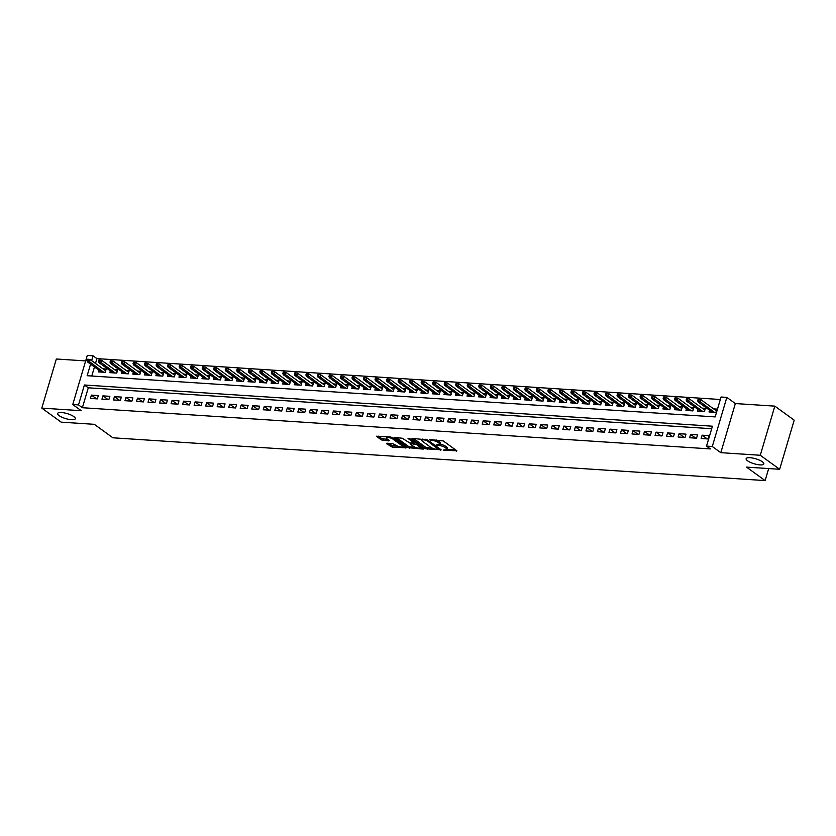 <?xml version="1.0" encoding="UTF-8"?>
<svg xmlns="http://www.w3.org/2000/svg" width="836" height="836" viewBox="0 0 836 836"><rect width="100%" height="100%" fill="white"/><g stroke="black" fill="none" stroke-linecap="round" stroke-linejoin="round"><path stroke-width="1.25" d="M443.205 450.092L456.926 450.834L443.226 440.917L429.317 439.506L431.94 440.384A4.535 1.275 -163.5 0 1 437.991 442.38L439.14 443.205A4.535 1.275 -163.5 0 1 439.861 444.261A4.535 1.275 -163.5 0 1 437.949 444.731L436.141 444.961L439.015 445.504A4.535 1.275 -163.5 0 1 445.065 447.5L446.215 448.326A4.535 1.275 -163.5 0 1 446.936 449.381A4.535 1.275 -163.5 0 1 445.024 449.852L443.205 450.092M73.84 416.6A9.238 2.612 -163.5 0 0 64.226 412.89A9.238 2.612 -163.5 0 0 57.611 413.486A9.238 2.612 -163.5 0 0 59.095 415.628A9.238 2.612 -163.5 0 0 68.698 419.338A9.238 2.612 -163.5 0 0 75.324 418.731A9.238 2.612 -163.5 0 0 73.84 416.6M762.359 461.775A9.238 2.612 -163.5 0 0 752.745 458.065A9.238 2.612 -163.5 0 0 746.13 458.671A9.238 2.612 -163.5 0 0 747.614 460.814A9.238 2.612 -163.5 0 0 757.217 464.523A9.238 2.612 -163.5 0 0 763.843 463.917A9.238 2.612 -163.5 0 0 762.359 461.775M386.89 443.205L386.514 443.686L392.251 447.093L406.191 447.824L392.272 437.573L390.381 436.956L376.44 436.225L381.31 439.914L388.907 440.917L389.283 440.436L386.984 438.775A3.793 1.066 -163.5 0 1 386.368 437.897A3.793 1.066 -163.5 0 1 389.085 437.646A3.793 1.066 -163.5 0 1 393.035 439.172L402.043 445.692A3.793 1.066 -163.5 0 1 402.649 446.57A3.793 1.066 -163.5 0 1 399.932 446.821A3.793 1.066 -163.5 0 1 395.992 445.295L392.596 443.582L386.89 443.205M711.687 428.711L88.282 387.8L82.377 407.717L78.5 404.906L72.742 404.53L87.289 355.415L93.057 355.791L91.626 360.63M779.654 469.289L760.279 455.265L774.826 406.139L794.2 420.174L779.654 469.289L746.517 467.115L765.118 480.585L112.902 437.792L94.301 424.322L61.174 422.149L41.8 408.114L81.27 410.706L72.742 404.53M774.826 406.139L735.356 403.558L720.81 452.673L760.279 455.265M720.81 452.673L712.282 446.497L706.524 446.121L712.429 426.203L84.405 384.999L78.5 404.906M82.377 407.717L710.401 448.922L706.524 446.121M425.534 448.775L441.147 449.799L427.457 439.882L412.211 438.388L411.845 438.858L425.534 448.775L425.932 447.448L432.923 448.409M423.183 449.12L407.947 447.626L394.028 437.374L402.231 438.231L409.671 442.881L414.06 442.975L408.052 438.461L409.64 438.566L423.559 448.65L423.183 449.12L423.371 448.514M85.659 360.922L56.346 358.999L41.8 408.114M98.805 370.108L98.282 371.884L105.19 372.333L106.182 369.021L102.901 368.801M110.331 370.86L109.809 372.637L116.716 373.096L117.698 369.773L114.427 369.554M121.857 371.612L121.324 373.389L128.242 373.849L129.225 370.526L125.943 370.317M133.373 372.375L132.851 374.152L139.769 374.601L140.751 371.288L137.47 371.069M144.9 373.128L144.377 374.904L151.285 375.364L152.267 372.041L148.996 371.821M156.426 373.88L155.893 375.667L162.811 376.116L163.793 372.793L160.522 372.584M167.942 374.643L167.419 376.419L174.337 376.869L175.32 373.556L172.038 373.337M179.468 375.395L178.946 377.172L185.853 377.632L186.836 374.309L183.565 374.1M190.995 376.158L190.472 377.935L197.38 378.384L198.362 375.061L195.091 374.852M202.521 376.911L201.988 378.687L208.906 379.136L209.888 375.824L206.607 375.604M214.037 377.663L213.514 379.44L220.432 379.899L221.415 376.576L218.133 376.367M225.563 378.426L225.041 380.202L231.948 380.652L232.93 377.339L229.66 377.12M237.09 379.178L236.557 380.955L243.475 381.404L244.457 378.091L241.176 377.872M248.605 379.931L248.083 381.707L255.001 382.167L255.983 378.844L252.702 378.635M260.132 380.693L259.609 382.47L266.517 382.919L267.499 379.607L264.228 379.387M271.658 381.446L271.125 383.222L278.043 383.682L279.025 380.359L275.755 380.14M283.185 382.198L282.652 383.975L289.57 384.435L290.552 381.111L287.27 380.902M294.7 382.961L294.178 384.738L301.096 385.187L302.078 381.874L298.797 381.655M306.227 383.714L305.704 385.49L312.612 385.95L313.594 382.627L310.323 382.407M317.753 384.476L317.22 386.253L324.138 386.702L325.12 383.379L321.839 383.17M329.269 385.229L328.747 387.005L335.664 387.455L336.647 384.142L333.365 383.923M340.795 385.981L340.273 387.758L347.18 388.217L348.163 384.894L344.892 384.685M352.322 386.744L351.789 388.521L358.707 388.97L359.689 385.647L356.418 385.438M363.848 387.496L363.315 389.273L370.233 389.722L371.215 386.41L367.934 386.19M375.364 388.249L374.841 390.025L381.749 390.485L382.742 387.162L379.46 386.953M386.89 389.012L386.368 390.788L393.275 391.238L394.258 387.925L390.987 387.705M398.417 389.764L397.884 391.541L404.802 391.99L405.784 388.677L402.503 388.458M409.933 390.516L409.41 392.293L416.328 392.753L417.31 389.43L414.029 389.221M421.459 391.279L420.936 393.056L427.844 393.505L428.826 390.193L425.555 389.973M432.985 392.032L432.452 393.808L439.37 394.268L440.353 390.945L437.082 390.725M444.501 392.784L443.979 394.561L450.897 395.02L451.879 391.697L448.598 391.488M456.028 393.547L455.505 395.323L462.412 395.773L463.405 392.46L460.124 392.241M467.554 394.299L467.031 396.076L473.939 396.536L474.921 393.213L471.65 392.993M479.08 395.062L478.547 396.839L485.465 397.288L486.447 393.965L483.166 393.756M490.596 395.815L490.074 397.591L496.992 398.04L497.974 394.728L494.693 394.508M502.122 396.567L501.6 398.344L508.507 398.803L509.49 395.48L506.219 395.271M513.649 397.33L513.116 399.106L520.034 399.556L521.016 396.233L517.735 396.024M525.165 398.082L524.642 399.859L531.56 400.308L532.542 396.995L529.261 396.776M536.691 398.835L536.169 400.611L543.076 401.071L544.058 397.748L540.787 397.539M548.217 399.598L547.684 401.374L554.602 401.823L555.585 398.511L552.314 398.291M559.744 400.35L559.211 402.126L566.129 402.576L567.111 399.263L563.83 399.044M571.26 401.102L570.737 402.879L577.655 403.339L578.637 400.016L575.356 399.807M582.786 401.865L582.264 403.642L589.171 404.091L590.153 400.778L586.882 400.559M594.312 402.618L593.779 404.394L600.697 404.854L601.68 401.531L598.398 401.311M605.828 403.37L605.306 405.157L612.224 405.606L613.206 402.283L609.925 402.074M617.355 404.133L616.832 405.909L623.74 406.359L624.722 403.046L621.451 402.827M628.881 404.885L628.348 406.662L635.266 407.122L636.248 403.798L632.977 403.579M640.407 405.648L639.874 407.425L646.792 407.874L647.775 404.551L644.493 404.342M651.923 406.4L651.401 408.177L658.308 408.626L659.301 405.314L656.02 405.094M663.45 407.153L662.927 408.929L669.835 409.389L670.817 406.066L667.546 405.857M674.976 407.916L674.443 409.692L681.361 410.142L682.343 406.818L679.062 406.609M686.492 408.668L685.969 410.445L692.887 410.894L693.87 407.581L690.588 407.362M698.018 409.421L697.496 411.197L704.403 411.657L705.385 408.334L702.115 408.125M701.153 438.503L708.061 438.963L709.053 435.64L702.135 435.19L701.153 438.503M689.627 437.75L696.545 438.2L697.527 434.887L690.609 434.427L689.627 437.75M678.1 436.998L685.018 437.447L686.001 434.135L679.083 433.675L678.1 436.998M666.585 436.235L673.492 436.695L674.474 433.372L667.567 432.923L666.585 436.235M655.058 435.483L661.976 435.932L662.958 432.62L656.041 432.16L655.058 435.483M643.532 434.73L650.45 435.18L651.432 431.857L644.514 431.407L643.532 434.73M632.016 433.968L638.923 434.427L639.906 431.104L632.998 430.655L632.016 433.968M620.49 433.215L627.397 433.665L628.39 430.352L621.472 429.892L620.49 433.215M608.963 432.463L615.881 432.912L616.863 429.589L609.946 429.14L608.963 432.463M597.437 431.7L604.355 432.16L605.337 428.837L598.43 428.387L597.437 431.7M585.921 430.948L592.828 431.397L593.811 428.084L586.903 427.624L585.921 430.948M574.395 430.185L581.313 430.644L582.295 427.321L575.377 426.872L574.395 430.185M562.868 429.432L569.786 429.892L570.769 426.569L563.851 426.12L562.868 429.432M551.352 428.68L558.26 429.129L559.242 425.817L552.335 425.357L551.352 428.68M539.826 427.917L546.744 428.377L547.726 425.054L540.808 424.604L539.826 427.917M528.3 427.165L535.218 427.614L536.2 424.301L529.282 423.842L528.3 427.165M516.773 426.412L523.691 426.862L524.674 423.549L517.766 423.089L516.773 426.412M505.257 425.649L512.165 426.109L513.147 422.786L506.24 422.337L505.257 425.649M493.731 424.897L500.649 425.346L501.631 422.034L494.713 421.574L493.731 424.897M482.205 424.145L489.123 424.594L490.105 421.271L483.187 420.821L482.205 424.145M470.689 423.382L477.596 423.842L478.579 420.518L471.671 420.069L470.689 423.382M459.163 422.629L466.08 423.079L467.063 419.766L460.145 419.306L459.163 422.629M447.636 421.877L454.554 422.326L455.536 419.003L448.618 418.554L447.636 421.877M436.12 421.114L443.028 421.574L444.01 418.251L437.103 417.801L436.12 421.114M424.594 420.362L431.501 420.811L432.494 417.498L425.576 417.039L424.594 420.362M413.068 419.599L419.985 420.059L420.968 416.736L414.05 416.286L413.068 419.599M401.541 418.846L408.459 419.306L409.441 415.983L402.524 415.534L401.541 418.846M390.025 418.094L396.933 418.543L397.915 415.231L391.008 414.771L390.025 418.094M378.499 417.331L385.417 417.791L386.399 414.468L379.481 414.019L378.499 417.331M366.973 416.579L373.891 417.028L374.873 413.715L367.955 413.256L366.973 416.579M355.457 415.826L362.364 416.276L363.346 412.963L356.439 412.503L355.457 415.826M343.93 415.064L350.838 415.523L351.831 412.2L344.913 411.751L343.93 415.064M332.404 414.311L339.322 414.76L340.304 411.448L333.386 410.988L332.404 414.311M320.878 413.559L327.796 414.008L328.778 410.685L321.86 410.236L320.878 413.559M309.362 412.796L316.269 413.256L317.252 409.933L310.344 409.483L309.362 412.796M297.835 412.043L304.753 412.493L305.736 409.18L298.818 408.72L297.835 412.043M286.309 411.291L293.227 411.74L294.209 408.417L287.291 407.968L286.309 411.291M274.793 410.528L281.701 410.988L282.683 407.665L275.775 407.216L274.793 410.528M263.267 409.776L270.185 410.225L271.167 406.913L264.249 406.453L263.267 409.776M251.74 409.013L258.658 409.473L259.641 406.15L252.723 405.7L251.74 409.013M240.214 408.261L247.132 408.72L248.114 405.397L241.207 404.948L240.214 408.261M228.698 407.508L235.606 407.958L236.588 404.645L229.681 404.185L228.698 407.508M217.172 406.745L224.09 407.205L225.072 403.882L218.154 403.433L217.172 406.745M205.646 405.993L212.563 406.442L213.546 403.13L206.628 402.67L205.646 405.993M194.13 405.241L201.037 405.69L202.019 402.367L195.112 401.917L194.13 405.241M182.603 404.478L189.521 404.938L190.504 401.614L183.586 401.165L182.603 404.478M171.077 403.725L177.995 404.175L178.977 400.862L172.059 400.402L171.077 403.725M159.551 402.973L166.469 403.422L167.451 400.099L160.543 399.65L159.551 402.973M148.035 402.21L154.942 402.67L155.924 399.347L149.017 398.897L148.035 402.21M136.508 401.458L143.426 401.907L144.409 398.594L137.491 398.135L136.508 401.458M124.982 400.705L131.9 401.155L132.882 397.831L125.964 397.382L124.982 400.705M113.466 399.942L120.374 400.402L121.356 397.079L114.448 396.63L113.466 399.942M101.94 399.19L108.858 399.639L109.84 396.327L102.922 395.867L101.94 399.19M98.314 395.564L91.396 395.115L90.413 398.427L97.331 398.887L98.314 395.564M720.329 399.503L96.934 358.602L95.492 363.441M94.458 366.952L91.772 376.012M709.545 410.183L709.012 411.96L715.929 412.409L716.912 409.097L713.641 408.877M765.118 480.585L768.681 468.568M96.934 358.602L93.057 355.791M90.581 364.151L87.153 375.709L715.177 416.913L721.071 397.006L726.839 397.382L712.282 446.497M735.356 403.558L726.839 397.382M88.282 387.8L84.405 384.999M702.135 435.19L707.266 438.91M690.609 434.427L695.751 438.148M679.083 433.675L684.224 437.395M667.567 432.923L672.698 436.643M656.041 432.16L661.182 435.88M644.514 431.407L649.656 435.128M632.998 430.655L638.129 434.375M621.472 429.892L626.603 433.612M609.946 429.14L615.087 432.86M598.43 428.387L603.561 432.107M586.903 427.624L592.034 431.345M575.377 426.872L580.518 430.592M563.851 426.12L568.992 429.84M552.335 425.357L557.466 429.077M540.808 424.604L545.95 428.325M529.282 423.842L534.423 427.562M517.766 423.089L522.897 426.809M506.24 422.337L511.371 426.057M494.713 421.574L499.855 425.294M483.187 420.821L488.328 424.542M471.671 420.069L476.802 423.789M460.145 419.306L465.286 423.026M448.618 418.554L453.76 422.274M437.103 417.801L442.234 421.522M425.576 417.039L430.707 420.759M414.05 416.286L419.191 420.006M402.524 415.534L407.665 419.254M391.008 414.771L396.139 418.491M379.481 414.019L384.623 417.739M367.955 413.256L373.096 416.976M356.439 412.503L361.57 416.224M344.913 411.751L350.044 415.471M333.386 410.988L338.528 414.708M321.86 410.236L327.001 413.956M310.344 409.483L315.475 413.203M298.818 408.72L303.959 412.441M287.291 407.968L292.433 411.688M275.775 407.216L280.906 410.936M264.249 406.453L269.391 410.173M252.723 405.7L257.864 409.421M241.207 404.948L246.338 408.668M229.681 404.185L234.811 407.905M218.154 403.433L223.296 407.153M206.628 402.67L211.769 406.39M195.112 401.917L200.243 405.638M183.586 401.165L188.727 404.885M172.059 400.402L177.201 404.122M160.543 399.65L165.674 403.37M149.017 398.897L154.148 402.618M137.491 398.135L142.632 401.855M125.964 397.382L131.106 401.102M114.448 396.63L119.579 400.35M102.922 395.867L108.063 399.587M91.396 395.115L96.537 398.835M446.936 449.381L447.333 448.054A4.535 1.275 -163.5 0 0 446.602 446.999L446.215 448.326M439.872 444.219A4.535 1.275 -163.5 0 1 445.463 446.173L446.602 446.999M439.861 444.261L440.258 442.934A4.535 1.275 -163.5 0 0 439.527 441.878L439.14 443.205M436.235 439.966A4.535 1.275 -163.5 0 1 438.388 441.053L439.527 441.878M446.957 449.329L455.63 449.904M413.527 438.472L425.932 447.448M439.036 448.807L439.851 448.859M438.461 449.423L426.705 440.384L423.737 439.84A4.535 1.275 -163.5 0 0 421.825 440.321A4.535 1.275 -163.5 0 0 422.556 441.366L430.77 447.312A4.535 1.275 -163.5 0 0 436.82 449.319L438.461 449.423M422.264 447.709L420.236 447.573M415.095 447.239L410.236 446.915L409.839 448.253M395.94 437.322L408.344 446.299L410.236 446.915M413.548 446.424A3.793 1.066 -163.5 0 0 417.488 447.95A3.793 1.066 -163.5 0 0 420.205 447.699A3.793 1.066 -163.5 0 0 419.599 446.821L416.422 444.522L410.737 443.644L410.371 444.125L413.548 446.424M415.21 442.599L414.531 443.895M414.196 442.526L414.917 442.568M378.353 436.162L381.697 438.586L387.988 439.496M388.207 443.299L392.638 445.766L397.466 446.079M402.691 446.424L404.676 446.56M699.251 399.399L698.091 399.326L697.705 400.653L698.854 400.737L699.251 399.399L700.871 399.629L700.16 402.022L698.091 401.886L712.293 412.169M698.854 400.737L714.362 412.305M700.871 399.629L716.389 410.873M698.091 401.886L697.705 400.653M687.725 398.647L686.575 398.573L686.178 399.901L687.328 399.974L687.725 398.647L689.345 398.876L688.645 401.27L686.565 401.134L700.767 411.416M687.328 399.974L702.846 411.552M689.345 398.876L704.863 410.11M686.565 401.134L686.178 399.901M676.199 397.894L675.049 397.821L674.652 399.148L675.802 399.221L676.199 397.894L677.829 398.124L677.118 400.507L675.039 400.371L689.251 410.664M675.802 399.221L691.32 410.8M677.829 398.124L693.337 409.358M675.039 400.371L674.652 399.148M664.672 397.131L663.523 397.058L663.136 398.385L664.286 398.458L664.672 397.131L666.302 397.361L665.592 399.754L663.523 399.618L677.724 409.901M664.286 398.458L679.793 410.037M666.302 397.361L681.821 408.605M663.523 399.618L663.136 398.385M653.156 396.379L651.996 396.306L651.61 397.633L652.759 397.706L653.156 396.379L654.776 396.609L654.076 399.002L651.996 398.866L666.198 409.149M652.759 397.706L668.277 409.285M654.776 396.609L670.294 407.843M651.996 398.866L651.61 397.633M641.63 395.627L640.48 395.543L640.083 396.87L641.233 396.954L641.63 395.627L643.26 395.856L642.55 398.239L640.47 398.103L654.672 408.396M641.233 396.954L656.751 408.532M643.26 395.856L658.768 407.09M640.47 398.103L640.083 396.87M630.104 394.864L628.954 394.791L628.557 396.118L629.717 396.191L630.104 394.864L631.734 395.094L631.023 397.487L628.954 397.351L643.156 407.634M629.717 396.191L645.225 407.769M631.734 395.094L647.242 406.327M628.954 397.351L628.557 396.118M618.588 394.111L617.428 394.038L617.041 395.365L618.191 395.438L618.588 394.111L620.207 394.341L619.497 396.734L617.428 396.598L631.629 406.881M618.191 395.438L633.698 407.017M620.207 394.341L635.726 405.575M617.428 396.598L617.041 395.365M607.061 393.359L605.912 393.275L605.515 394.602L606.664 394.686L607.061 393.359L608.681 393.589L607.981 395.971L605.901 395.836L620.103 406.118M606.664 394.686L622.183 406.254M608.681 393.589L624.199 404.823M605.901 395.836L605.515 394.602M595.535 392.596L594.386 392.523L593.988 393.85L595.148 393.923L595.535 392.596L597.165 392.826L596.455 395.219L594.375 395.083L608.587 405.366M595.148 393.923L610.656 405.502M597.165 392.826L612.673 404.06M594.375 395.083L593.988 393.85M584.009 391.844L582.859 391.77L582.473 393.098L583.622 393.171L584.009 391.844L585.639 392.074L584.928 394.456L582.859 394.32L597.061 404.614M583.622 393.171L599.13 404.749M585.639 392.074L601.157 403.307M582.859 394.32L582.473 393.098M572.493 391.091L571.333 391.008L570.946 392.335L572.096 392.418L572.493 391.091L574.113 391.311L573.412 393.704L571.333 393.568L585.534 403.851M572.096 392.418L587.614 403.987M574.113 391.311L589.631 402.555M571.333 393.568L570.946 392.335M560.966 390.328L559.817 390.255L559.42 391.582L560.569 391.656L560.966 390.328L562.597 390.558L561.886 392.951L559.807 392.815L574.008 403.098M560.569 391.656L576.088 403.234M562.597 390.558L578.104 401.792M559.807 392.815L559.42 391.582M549.44 389.576L548.291 389.503L547.893 390.83L549.053 390.903L549.44 389.576L551.07 389.806L550.36 392.188L548.291 392.053L562.492 402.346M549.053 390.903L564.561 402.482M551.07 389.806L566.589 401.04M548.291 392.053L547.893 390.83M537.924 388.813L536.764 388.74L536.378 390.067L537.527 390.14L537.924 388.813L539.544 389.043L538.833 391.436L536.764 391.3L550.966 401.583M537.527 390.14L553.045 401.719M539.544 389.043L555.062 400.287M536.764 391.3L536.378 390.067M526.398 388.061L525.248 387.988L524.851 389.315L526.001 389.388L526.398 388.061L528.018 388.291L527.317 390.684L525.238 390.548L539.439 400.831M526.001 389.388L541.519 400.966M528.018 388.291L543.536 399.524M525.238 390.548L524.851 389.315M514.871 387.308L513.722 387.235L513.325 388.562L514.485 388.635L514.871 387.308L516.502 387.538L515.791 389.921L513.722 389.785L527.924 400.078M514.485 388.635L529.993 400.214M516.502 387.538L532.01 398.772M513.722 389.785L513.325 388.562M503.345 386.545L502.196 386.472L501.809 387.8L502.958 387.873L503.345 386.545L504.975 386.775L504.265 389.168L502.196 389.033L516.397 399.315M502.958 387.873L518.466 399.451M504.975 386.775L520.494 398.02M502.196 389.033L501.809 387.8M491.829 385.793L490.68 385.72L490.283 387.047L491.432 387.12L491.829 385.793L493.449 386.023L492.749 388.416L490.669 388.28L504.871 398.563M491.432 387.12L506.95 398.699M493.449 386.023L508.967 397.257M490.669 388.28L490.283 387.047M480.303 385.041L479.153 384.957L478.756 386.284L479.906 386.368L480.303 385.041L481.933 385.271L481.222 387.653L479.143 387.517L493.344 397.8M479.906 386.368L495.424 397.946M481.933 385.271L497.441 396.504M479.143 387.517L478.756 386.284M468.777 384.278L467.627 384.205L467.23 385.532L468.39 385.605L468.777 384.278L470.407 384.508L469.696 386.901L467.627 386.765L481.829 397.048M468.39 385.605L483.898 397.184M470.407 384.508L485.925 395.741M467.627 386.765L467.23 385.532M457.261 383.525L456.101 383.452L455.714 384.779L456.864 384.853L457.261 383.525L458.88 383.755L458.17 386.148L456.101 386.002L470.302 396.295M456.864 384.853L472.382 396.431M458.88 383.755L474.399 394.989M456.101 386.002L455.714 384.779M445.734 382.773L444.585 382.689L444.188 384.017L445.337 384.1L445.734 382.773L447.365 382.992L446.654 385.386L444.574 385.25L458.776 395.532M445.337 384.1L460.855 395.668M447.365 382.992L462.872 394.237M444.574 385.25L444.188 384.017M434.208 382.01L433.058 381.937L432.661 383.264L433.821 383.337L434.208 382.01L435.838 382.24L435.128 384.633L433.058 384.497L447.26 394.78M433.821 383.337L449.329 394.916M435.838 382.24L451.346 393.474M433.058 384.497L432.661 383.264M422.692 381.258L421.532 381.185L421.145 382.512L422.295 382.585L422.692 381.258L424.312 381.488L423.601 383.87L421.532 383.734L435.734 394.028M422.295 382.585L437.803 394.164M424.312 381.488L439.83 392.721M421.532 383.734L421.145 382.512M411.166 380.505L410.016 380.422L409.619 381.749L410.769 381.833L411.166 380.505L412.785 380.725L412.085 383.118L410.006 382.982L424.207 393.265M410.769 381.833L426.287 393.401M412.785 380.725L428.304 391.969M410.006 382.982L409.619 381.749M399.639 379.743L398.49 379.669L398.093 380.997L399.242 381.07L399.639 379.743L401.27 379.972L400.559 382.365L398.479 382.23L412.691 392.512M399.242 381.07L414.76 392.648M401.27 379.972L416.777 391.206M398.479 382.23L398.093 380.997M388.113 378.99L386.964 378.917L386.577 380.244L387.726 380.317L388.113 378.99L389.743 379.22L389.033 381.603L386.964 381.467L401.165 391.76M387.726 380.317L403.234 391.896M389.743 379.22L405.261 390.454M386.964 381.467L386.577 380.244M376.597 378.227L375.437 378.154L375.05 379.481L376.2 379.554L376.597 378.227L378.217 378.457L377.517 380.85L375.437 380.714L389.639 390.997M376.2 379.554L391.718 391.133M378.217 378.457L393.735 389.701M375.437 380.714L375.05 379.481M365.071 377.475L363.921 377.402L363.524 378.729L364.674 378.802L365.071 377.475L366.701 377.705L365.99 380.098L363.911 379.962L378.112 390.245M364.674 378.802L380.192 390.381M366.701 377.705L382.209 388.939M363.911 379.962L363.524 378.729M353.544 376.722L352.395 376.639L351.998 377.976L353.158 378.05L353.544 376.722L355.175 376.952L354.464 379.335L352.395 379.199L366.596 389.492M353.158 378.05L368.666 389.628M355.175 376.952L370.682 388.186M352.395 379.199L351.998 377.976M342.029 375.96L340.869 375.886L340.482 377.214L341.631 377.287L342.029 375.96L343.648 376.19L342.938 378.583L340.869 378.447L355.07 388.73M341.631 377.287L357.139 388.865M343.648 376.19L359.166 387.423M340.869 378.447L340.482 377.214M330.502 375.207L329.353 375.134L328.956 376.461L330.105 376.534L330.502 375.207L332.122 375.437L331.422 377.83L329.342 377.694L343.544 387.977M330.105 376.534L345.623 388.113M332.122 375.437L347.64 386.671M329.342 377.694L328.956 376.461M318.976 374.455L317.826 374.371L317.429 375.698L318.589 375.782L318.976 374.455L320.606 374.685L319.895 377.067L317.816 376.931L332.028 387.214M318.589 375.782L334.097 387.361M320.606 374.685L336.114 385.918M317.816 376.931L317.429 375.698M307.449 373.692L306.3 373.619L305.913 374.946L307.063 375.019L307.449 373.692L309.08 373.922L308.369 376.315L306.3 376.179L320.501 386.462M307.063 375.019L322.571 386.598M309.08 373.922L324.598 385.156M306.3 376.179L305.913 374.946M295.934 372.94L294.774 372.866L294.387 374.194L295.536 374.267L295.934 372.94L297.553 373.169L296.853 375.552L294.774 375.416L308.975 385.709M295.536 374.267L311.055 385.845M297.553 373.169L313.072 384.403M294.774 375.416L294.387 374.194M284.407 372.187L283.258 372.104L282.861 373.431L284.01 373.514L284.407 372.187L286.037 372.407L285.327 374.8L283.247 374.664L297.449 384.947M284.01 373.514L299.528 385.082M286.037 372.407L301.545 383.651M283.247 374.664L282.861 373.431M272.881 371.424L271.731 371.351L271.334 372.678L272.494 372.751L272.881 371.424L274.511 371.654L273.8 374.047L271.731 373.911L285.933 384.194M272.494 372.751L288.002 384.33M274.511 371.654L290.029 382.888M271.731 373.911L271.334 372.678M261.365 370.672L260.205 370.599L259.818 371.926L260.968 371.999L261.365 370.672L262.985 370.902L262.274 373.284L260.205 373.149L274.407 383.442M260.968 371.999L276.486 383.578M262.985 370.902L278.503 382.136M260.205 373.149L259.818 371.926M249.839 369.92L248.689 369.836L248.292 371.163L249.441 371.247L249.839 369.92L251.458 370.139L250.758 372.532L248.679 372.396L262.88 382.679M249.441 371.247L264.96 382.815M251.458 370.139L266.977 381.383M248.679 372.396L248.292 371.163M238.312 369.157L237.163 369.084L236.766 370.411L237.926 370.484L238.312 369.157L239.942 369.387L239.232 371.78L237.163 371.644L251.364 381.927M237.926 370.484L253.433 382.062M239.942 369.387L255.45 380.62M237.163 371.644L236.766 370.411M226.786 368.404L225.636 368.331L225.25 369.658L226.399 369.731L226.786 368.404L228.416 368.634L227.706 371.017L225.636 370.881L239.838 381.174M226.399 369.731L241.907 381.31M228.416 368.634L243.934 379.868M225.636 370.881L225.25 369.658M215.27 367.641L214.12 367.568L213.723 368.895L214.873 368.969L215.27 367.641L216.89 367.871L216.19 370.264L214.11 370.129L228.312 380.411M214.873 368.969L230.391 380.547M216.89 367.871L232.408 379.116M214.11 370.129L213.723 368.895M203.744 366.889L202.594 366.816L202.197 368.143L203.347 368.216L203.744 366.889L205.374 367.119L204.663 369.512L202.584 369.376L216.785 379.659M203.347 368.216L218.865 379.795M205.374 367.119L220.882 378.353M202.584 369.376L202.197 368.143M192.217 366.137L191.068 366.053L190.671 367.391L191.831 367.464L192.217 366.137L193.847 366.367L193.137 368.749L191.068 368.613L205.269 378.907M191.831 367.464L207.338 379.042M193.847 366.367L209.366 377.6M191.068 368.613L190.671 367.391M180.701 365.374L179.541 365.301L179.155 366.628L180.304 366.701L180.701 365.374L182.321 365.604L181.611 367.997L179.541 367.861L193.743 378.144M180.304 366.701L195.823 378.28M182.321 365.604L197.839 376.837M179.541 367.861L179.155 366.628M169.175 364.621L168.026 364.548L167.628 365.875L168.778 365.949L169.175 364.621L170.795 364.851L170.095 367.244L168.015 367.108L182.217 377.391M168.778 365.949L184.296 377.527M170.795 364.851L186.313 376.085M168.015 367.108L167.628 365.875M157.649 363.869L156.499 363.785L156.102 365.113L157.262 365.196L157.649 363.869L159.279 364.099L158.568 366.481L156.499 366.346L170.701 376.628M157.262 365.196L172.77 376.764M159.279 364.099L174.787 375.333M156.499 366.346L156.102 365.113M146.133 363.106L144.973 363.033L144.586 364.36L145.736 364.433L146.133 363.106L147.753 363.336L147.042 365.729L144.973 365.593L159.174 375.876M145.736 364.433L161.244 376.012M147.753 363.336L163.271 374.57M144.973 365.593L144.586 364.36M134.606 362.354L133.457 362.281L133.06 363.608L134.209 363.681L134.606 362.354L136.226 362.584L135.526 364.966L133.446 364.83L147.648 375.124M134.209 363.681L149.728 375.26M136.226 362.584L151.744 373.817M133.446 364.83L133.06 363.608M123.08 361.601L121.931 361.518L121.533 362.845L122.683 362.928L123.08 361.601L124.71 361.821L124 364.214L121.92 364.078L136.132 374.361M122.683 362.928L138.201 374.497M124.71 361.821L140.218 373.065M121.92 364.078L121.533 362.845M111.554 360.839L110.404 360.765L110.007 362.092L111.167 362.166L111.554 360.839L113.184 361.068L112.473 363.461L110.404 363.326L124.606 373.608M111.167 362.166L126.675 373.744M113.184 361.068L128.702 372.302M110.404 363.326L110.007 362.092M100.038 360.086L98.878 360.013L98.491 361.34L99.641 361.413L100.038 360.086L101.658 360.316L100.957 362.699L98.878 362.563L113.079 372.856M99.641 361.413L115.159 372.992M101.658 360.316L117.176 371.55M98.878 362.563L98.491 361.34M88.511 359.323L87.362 359.25L86.965 360.577L88.114 360.661L88.511 359.323L90.142 359.553L89.431 361.946L87.352 361.81L101.553 372.093M88.114 360.661L103.633 372.229M90.142 359.553L105.649 370.797M87.352 361.81L86.965 360.577M444.742 449.841L444.533 450.52M430.592 439.59L430.383 440.279M437.667 444.71L437.458 445.4M445.463 446.173L445.065 447.5M439.266 444.668L439.015 445.504M438.388 441.053L437.991 442.38M432.149 439.694L431.94 440.384M456.738 450.698L456.55 451.315M440.959 449.663L440.771 450.28M427.823 448.075L427.426 449.402M438.973 448.232L438.722 449.089M426.935 439.611L426.705 440.384M425.587 439.266L425.378 439.945M423.946 439.151L423.737 439.84M408.344 446.299L407.947 447.626M414.092 441.795L413.83 442.652M419.85 445.964L419.599 446.821M416.673 443.665L416.422 444.522M410.946 442.965L410.737 443.644M402.294 444.836L402.043 445.692M393.286 438.304L393.035 439.172M389.095 440.3L388.907 440.917M383.588 439.213L383.201 440.541M381.697 438.586L381.31 439.914M405.773 447.354L405.596 447.971M392.638 445.766L392.251 447.093M390.746 445.139L390.36 446.466M439.161 448.368L438.879 449.319M422.211 439.036L421.825 440.321M414.353 441.983L414.06 442.975M420.56 446.476L420.205 447.699M410.403 442.923L410.142 443.801M403.015 445.358L402.649 446.57M386.723 436.716L386.368 437.897"/></g></svg>
